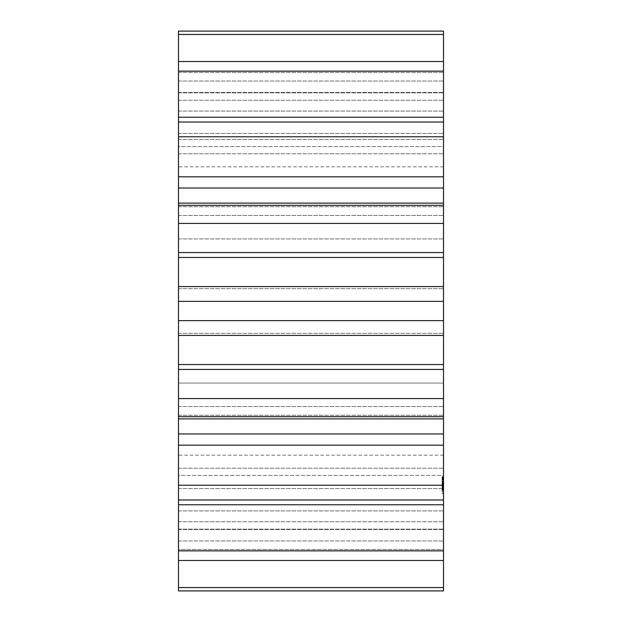 <?xml version="1.0" encoding="UTF-8"?>
<svg xmlns="http://www.w3.org/2000/svg" width="622" height="622" viewBox="0 0 622 622"><rect width="100%" height="100%" fill="white"/><g stroke="black" fill="none" stroke-linecap="round" stroke-linejoin="round"><path stroke-width="0.47" stroke-dasharray="3.11 2.33" d="M178.491 587.557L443.509 587.557L443.509 590.9L443.509 549.444L443.509 590.9L178.491 590.9L178.491 286.618L443.509 286.618L443.509 31.1L443.509 92.491L443.509 31.1L178.491 31.1L178.491 92.491L178.491 31.1L178.491 34.443L443.509 34.443M443.509 335.429L443.509 333.345L443.509 335.429L178.491 335.382L443.509 335.429M178.491 549.444L178.491 529.509L178.491 549.444L443.509 549.444L443.509 529.509L443.509 549.444L178.491 549.444M443.509 587.557L443.509 286.571L178.491 286.571L178.491 288.655L178.491 34.443M178.491 205.322L178.491 215.461L178.491 205.322L443.509 205.322L443.509 215.461L443.509 205.322M178.491 61.516L178.491 111.089L178.491 61.516L443.509 61.516L443.509 111.089L443.509 61.516M178.491 122.021L178.491 153.797L178.491 122.021L443.509 122.021L443.509 153.797L443.509 122.021M178.491 286.571L178.491 288.655L178.491 286.618L443.509 286.618L443.509 288.655L443.509 286.571M178.491 475.402L178.491 383.074L178.491 475.402L178.491 455.172L178.491 475.402L443.509 475.402L443.509 383.074L443.509 475.402L443.509 455.172L443.509 475.402L178.491 475.402M178.491 383.074L178.491 146.598L178.491 383.074L443.509 383.074L443.509 146.598L443.509 383.074L178.491 383.074M178.491 146.598L178.491 166.828L178.491 146.598L443.509 146.598L443.509 166.828L443.509 146.598L178.491 146.598M443.509 492.982L443.509 491.574L443.509 493.332L442.094 492.982L442.094 479.414L442.094 493.332L443.509 492.982M443.509 493.44L442.094 493.44M443.509 490.393L443.509 491.574L443.509 489.491L443.509 490.393L442.094 490.393L443.509 490.393M443.509 488.923L443.509 487.695L443.509 488.923L442.094 488.923L443.509 488.923M443.509 485.541L443.509 490.299L443.509 482.548L443.509 490.299L443.509 482.548L443.509 490.299L443.509 485.541L442.094 485.541L442.094 490.089L442.094 485.541M443.509 483.932L443.509 485.168L443.509 483.364L443.509 483.932L442.094 483.932L443.509 483.932M443.509 482.462L443.509 481.28L443.509 482.462L442.094 482.462L443.509 482.462M443.509 479.873L443.509 476.646L443.509 480.339L443.509 476.646L443.509 480.339L443.509 476.646L443.509 480.339L443.509 476.646L443.509 480.339L443.509 476.646L443.509 480.27L443.509 476.716L443.509 479.865L442.094 479.873L442.094 476.646L442.094 480.339L442.094 476.646L442.094 480.339L442.094 476.646L442.094 480.339L442.094 476.646L442.094 480.339L442.094 476.646L442.094 480.27L442.094 476.716L442.094 479.865L442.094 478.45L442.094 479.857L443.509 479.873L442.094 479.857L443.509 479.857L442.094 479.857L443.509 479.857L443.509 478.45L442.094 478.45L443.509 478.45L442.094 478.505L442.094 479.578L442.094 477.424L442.094 479.85L442.094 477.136L442.094 478.497L443.509 478.505L442.094 478.528L443.509 478.497L442.094 478.909L443.509 478.917L443.509 479.857L442.094 479.881L443.509 479.881L442.094 479.889L443.509 479.865M443.509 490.299L443.509 482.999L443.509 490.299L442.094 490.299L442.094 482.548L442.094 490.299L442.094 482.548L442.094 490.299L442.094 482.548L442.094 490.299L442.094 482.548L442.094 490.299L442.094 482.999L442.094 490.299L443.509 490.299L442.094 490.299M443.509 486.855L443.509 482.548L443.509 486.855L443.509 482.548L443.509 486.855L443.509 482.548L443.509 486.855L443.509 486.443L443.509 486.855L442.094 486.855L442.094 489.872L442.094 481.778L442.094 486.855L443.509 486.855L442.094 486.855M443.509 489.436L442.094 489.436L443.509 489.436M443.509 483.978L443.509 489.895L443.509 482.773L443.509 483.994L442.094 483.994L442.094 482.548L442.094 485.082L442.094 483.978L443.509 483.978L443.509 483.24L442.094 483.271L443.509 483.271L442.094 483.24L443.509 483.24L443.509 481.778L443.509 486.443L443.509 482.206L443.509 482.967L442.094 482.999L443.509 482.967L442.094 482.967L443.509 482.967L442.094 482.967L443.509 482.967L443.509 483.978L442.094 483.978M443.509 481.358L443.509 481.778L443.509 481.358L442.094 481.358L442.094 481.778L442.094 481.358L443.509 481.358M178.491 288.655L443.509 288.655L178.491 288.655M178.491 333.345L443.509 333.345L178.491 333.345M178.491 206.745L443.509 206.745L178.491 206.745M178.491 415.255L443.509 415.255L178.491 415.255M178.491 215.461L443.509 215.461L178.491 215.461M178.491 406.539L443.509 406.539L178.491 406.539M178.491 139.452L443.509 139.452L178.491 139.452M443.509 482.548L442.094 482.548M178.491 153.797L443.509 153.797L178.491 153.797M178.491 468.203L443.509 468.203L178.491 468.203M178.491 133.435L443.509 133.435L178.491 133.435M178.491 488.565L443.509 488.565L178.491 488.565M178.491 92.849L443.509 92.849L178.491 92.849M178.491 529.151L443.509 529.151L178.491 529.151M178.491 111.089L443.509 111.089L178.491 111.089M178.491 510.911L443.509 510.911L178.491 510.911M178.491 100.251L443.509 100.251L178.491 100.251M178.491 521.749L443.509 521.749L178.491 521.749M178.491 81.023L443.509 81.023L178.491 81.023M178.491 540.977L443.509 540.977L178.491 540.977M178.491 72.556L443.509 72.556L178.491 72.556M178.491 92.491L443.509 92.491L178.491 92.491M178.491 529.509L443.509 529.509L178.491 529.509M178.491 560.484L443.509 560.484M178.491 71.149L443.509 71.149M178.491 550.851L443.509 550.851M178.491 117.231L443.509 117.231M178.491 504.769L443.509 504.769M178.491 499.979L443.509 499.979M178.491 136.778L443.509 136.778M178.491 485.222L442.094 485.253M178.491 176.811L443.509 176.811M178.491 445.189L443.509 445.189M178.491 188.031L443.509 188.031M178.491 433.969L443.509 433.969M178.491 416.678L443.509 416.678M178.491 223.422L443.509 223.422M178.491 398.578L443.509 398.578M178.491 252.571L443.509 252.571M178.491 369.429L443.509 369.429M178.491 257.461L443.509 257.461M178.491 364.539L443.509 364.539M178.491 335.382L443.509 335.382M178.491 301.367L443.509 301.367M178.491 320.633L443.509 320.633M178.491 238.926L443.509 238.926L178.491 238.926M443.509 491.574L442.094 491.574L443.509 491.574M443.509 493.324L442.094 493.324L443.509 493.332M443.509 489.491L442.094 489.491L443.509 489.491M443.509 487.695L442.094 487.695L443.509 487.695M443.509 486.427L442.094 486.427L442.094 485.082L442.094 487.78L442.094 486.427L443.509 486.427L442.094 486.427M443.509 485.168L442.094 485.168L443.509 485.168M443.509 483.364L442.094 483.364L443.509 483.364M443.509 481.28L442.094 481.28L443.509 481.28M443.509 479.531L442.094 479.531L443.509 479.539M443.509 479.414L442.094 479.414M443.509 478.823L442.094 478.823M443.509 476.646L442.094 476.646M443.509 476.926L442.094 476.926M443.509 479.935L442.094 479.935L443.509 479.943L443.509 478.489L442.094 478.489L443.509 478.489L442.094 478.458L443.509 478.489L443.509 477.424L443.509 479.943L443.509 477.136L443.509 479.943M443.509 477.517L442.094 477.517M443.509 477.043L442.094 477.043M443.509 480.091L442.094 480.091M443.509 480.339L442.094 480.339L443.509 480.339M443.509 480.27L442.094 480.27L443.509 480.27M443.509 478.038L442.094 478.038L443.509 478.061M443.509 476.716L442.094 476.716L443.509 476.709M443.509 477.369L442.094 477.369L443.509 477.369M443.509 479.896L442.094 479.896M443.509 476.981L442.094 476.981L443.509 476.988M443.509 478.093L442.094 478.093L443.509 478.093M443.509 477.214L442.094 477.214L443.509 477.222M443.509 480.021L442.094 480.021M443.509 479.461L442.094 479.461L443.509 479.445M443.509 489.226L442.094 489.226M443.509 486.979L442.094 486.979M443.509 484.072L442.094 484.072M443.509 489.374L442.094 489.374M443.509 483.395L442.094 483.395L442.094 486.007L442.094 483.395L443.509 483.395L442.094 483.395L443.509 483.395L442.094 483.395L443.509 483.395L442.094 483.395L443.509 483.395L443.509 486.007L442.094 486L442.094 484.748L442.094 486.007L443.509 486.007L442.094 486.007L443.509 486.007L443.509 483.395M443.509 488.791L442.094 488.791M443.509 488.628L442.094 488.628M443.509 484.196L442.094 484.196M443.509 484.04L442.094 484.04M443.509 483.449L442.094 483.449M443.509 488.752L442.094 488.752M443.509 487.586L442.094 487.586M443.509 485.86L442.094 485.86L443.509 485.86M443.509 483.574L442.094 483.574M443.509 489.872L442.094 489.848L443.509 489.872M443.509 477.284L442.094 477.284L443.509 477.268M443.509 479.663L442.094 479.663M443.509 477.315L442.094 477.315L443.509 477.315M443.509 478.87L442.094 478.878M443.509 478.924L442.094 478.924M443.509 476.856L442.094 476.856M443.509 477.354L442.094 477.354L443.509 477.354M443.509 478.365L442.094 478.365M443.509 477.082L442.094 477.082L443.509 477.09M443.509 479.772L442.094 479.764M443.509 490.089L442.094 490.089L443.509 490.082M443.509 488.301L442.094 488.301M443.509 484.484L442.094 484.484L443.509 484.499M443.509 488.286L442.094 488.286M443.509 484.274L442.094 484.274M443.509 485.992L442.094 485.992M443.509 483.768L442.094 483.768L443.509 483.768M443.509 482.773L442.094 482.773L443.509 482.773M443.509 484.709L442.094 484.709M443.509 485.906L442.094 485.906M443.509 485.93L442.094 485.93M443.509 485.347L442.094 485.347M443.509 484.305L442.094 484.305M443.509 483.885L442.094 483.885L443.509 483.885M443.509 481.778L442.094 481.778L443.509 481.778M443.509 482.206L442.094 482.206L443.509 482.206M442.094 489.895L442.094 487.78L442.094 489.895L443.509 489.895M443.509 489.623L442.094 489.623L443.509 489.623M443.509 488.876L442.094 488.876L443.509 488.876M443.509 487.78L442.094 487.78L443.509 487.78M443.509 485.082L442.094 485.082L443.509 485.082M443.509 478.45L442.094 478.45M443.509 477.136L442.094 477.136M443.509 486.007L443.509 484.748L443.509 486.007L442.094 486.007M443.509 484.748L442.094 484.748L443.509 484.748M443.509 478.326L442.094 478.326M443.509 477.727L442.094 477.727M443.509 478.645L442.094 478.645M443.509 478.738L442.094 478.738L443.509 478.753M443.509 476.973L442.094 476.973M443.509 479.018L442.094 479.018M443.509 479.368L442.094 479.368M443.509 479.819L442.094 479.85M443.509 477.175L442.094 477.175M443.509 477.657L442.094 477.657M443.509 478.007L442.094 478.007M443.509 480.052L442.094 480.052M443.509 478.186L442.094 478.186M443.509 479.321L442.094 479.321M443.509 478.264L442.094 478.264M443.509 478.683L442.094 478.683L443.509 478.66M443.509 479.71L442.094 479.71L443.509 479.725M443.509 479.197L442.094 479.197M443.509 480.215L442.094 480.215M443.509 478.404L442.094 478.404M443.509 478.131L442.094 478.131M443.509 476.747L442.094 476.747L443.509 476.763M443.509 477.105L442.094 477.097M443.509 477.68L442.094 477.68M443.509 477.439L442.094 477.424M443.509 478.512L442.094 478.497M443.509 479.546L442.094 479.578M443.509 479.609L442.094 479.609M443.509 478.489L442.094 478.489M443.509 477.844L442.094 477.844L443.509 477.867M443.509 478.707L442.094 478.707M443.509 478.162L442.094 478.162M443.509 479.795L442.094 479.795M443.509 479.181L442.094 479.181M443.509 479.5L442.094 479.5M443.509 478.901L442.094 478.901M443.509 479.111L442.094 479.111L443.509 479.111M443.509 479.119L442.094 479.119L443.509 479.119M443.509 203.122L178.491 203.122M443.509 418.878L178.491 418.878M443.509 166.828L178.491 166.828M443.509 455.172L178.491 455.172"/><path stroke-width="0.93" d="M178.491 34.443L443.509 34.443L443.509 31.1L178.491 31.1L178.491 301.367L443.509 301.367L443.509 335.382M178.491 301.367L178.491 320.633L443.509 320.633M443.509 301.367L443.509 286.571L178.491 286.571M178.491 320.633L178.491 335.382M178.491 364.539L443.509 364.539L443.509 335.429L178.491 335.429L178.491 590.9L443.509 590.9L443.509 418.878L178.491 418.878M443.509 364.539L443.509 418.878M443.509 34.443L443.509 286.571M178.491 257.461L443.509 257.461M178.491 252.571L443.509 252.571M178.491 369.429L443.509 369.429M178.491 223.422L443.509 223.422M178.491 398.578L443.509 398.578M178.491 205.322L443.509 205.322M178.491 416.678L443.509 416.678M178.491 188.031L443.509 188.031M178.491 433.969L443.509 433.969M178.491 176.811L443.509 176.811M178.491 445.189L443.509 445.189M178.491 136.778L443.509 136.778M178.491 485.222L443.509 485.222M178.491 122.021L443.509 122.021M178.491 499.979L443.509 499.979M178.491 117.231L443.509 117.231M178.491 504.769L443.509 504.769M178.491 71.149L443.509 71.149M178.491 550.851L443.509 550.851M178.491 61.516L443.509 61.516M178.491 560.484L443.509 560.484M178.491 587.557L443.509 587.557M443.509 203.122L178.491 203.122"/></g></svg>
